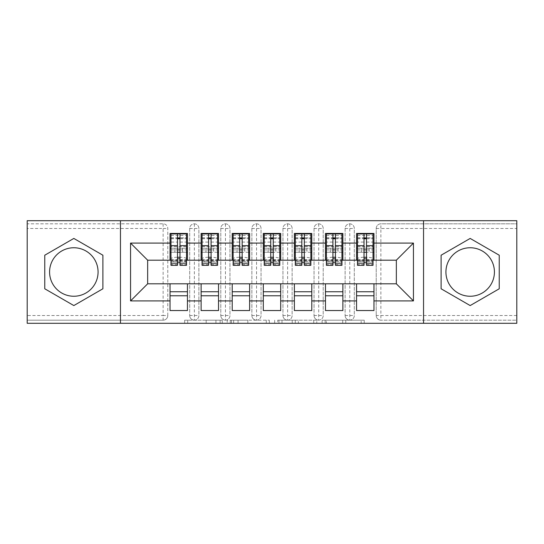 <?xml version="1.0" encoding="UTF-8"?>
<svg xmlns="http://www.w3.org/2000/svg" width="544" height="544" viewBox="0 0 544 544"><rect width="100%" height="100%" fill="white"/><g stroke="black" fill="none" stroke-linecap="round" stroke-linejoin="round"><path stroke-width="0.41" stroke-dasharray="2.72 2.04" d="M222.265 323.292L187.707 323.292L222.265 323.292L222.265 320.185L206.169 320.185L206.169 323.292L206.169 320.185L222.265 320.185L222.265 323.292L222.265 320.185L206.169 320.185L206.169 323.292L206.169 320.185L222.265 320.185L187.707 320.185L222.265 320.185M470.172 247.751A24.249 24.249 0 0 0 445.924 272A24.249 24.249 0 0 0 470.172 296.249A24.249 24.249 0 0 0 494.421 272A24.249 24.249 0 0 0 470.172 247.751M73.828 247.751A24.249 24.249 0 0 0 49.579 272A24.249 24.249 0 0 0 73.828 296.249A24.249 24.249 0 0 0 98.076 272A24.249 24.249 0 0 0 73.828 247.751M361.175 323.292L325.169 323.292L361.175 323.292L361.175 320.185L345.766 320.185L364.222 320.185L364.222 323.292L364.222 320.185L325.169 320.185L364.222 320.185L364.222 323.292L364.222 320.185L361.175 320.185L361.175 323.292M342.713 323.292L326.386 323.292L342.713 323.292L342.713 320.185L345.766 320.185L342.713 320.185L342.713 323.292L342.713 320.185L326.386 320.185L326.386 323.292L326.386 320.185L342.713 320.185L342.713 323.292M322.116 323.292L325.169 323.292L322.116 323.292L322.116 320.185L325.169 320.185L322.116 320.185L322.116 323.292M184.654 323.292L187.707 323.292L184.654 323.292L184.654 320.185L187.707 320.185L184.654 320.185L184.654 323.292M516.8 315.52L380.875 315.52L380.875 228.48L516.8 228.48L516.8 320.185L380.875 320.185L516.8 320.185L516.8 323.292L27.2 323.292L27.2 320.185L163.125 320.185L27.2 320.185L27.2 228.48L163.125 228.48L163.125 315.52L27.2 315.52M269.328 323.292L266.281 323.292L269.328 323.292L269.328 320.185L269.328 323.292M230.275 323.292L266.281 323.292L227.222 323.292L230.275 323.292L230.275 320.185L269.328 320.185L227.222 320.185L227.222 323.292L227.222 320.185L230.275 320.185L230.275 323.292M277.719 323.292L316.778 323.292L274.672 323.292L277.719 323.292L277.719 320.185L316.778 320.185L316.778 323.292L316.778 320.185L298.316 320.185L298.316 323.292M170.041 260.188L187.449 260.188L187.449 252.26L186.517 252.26L186.517 248.22L182.628 248.22L182.628 252.26L182.628 248.22L174.855 248.22L174.855 252.26L187.449 252.26L170.041 252.26L170.041 260.188L147.655 260.188L147.655 283.812L170.041 283.812L170.041 291.74L187.449 291.74L187.449 283.812L201.124 283.812L201.124 291.74L218.532 291.74L218.532 283.812L232.213 283.812L232.213 291.74L249.621 291.74L249.621 283.812L263.296 283.812L263.296 291.74L280.704 291.74L280.704 283.812L294.379 283.812L294.379 291.74L311.787 291.74L311.787 283.812L325.468 283.812L325.468 291.74L342.876 291.74L342.876 283.812L356.551 283.812L356.551 291.74L373.959 291.74L373.959 283.812L396.345 283.812L396.345 260.188L356.551 260.188L356.551 252.26L364.011 252.26L356.551 252.26L356.551 233.451L373.959 233.451L373.959 248.22L356.551 248.22L373.959 248.22L373.028 248.22L373.028 252.26L373.028 233.764M356.551 248.22L357.483 248.22L357.483 252.26L357.483 248.22L373.028 248.22L369.145 248.22L369.145 252.26L369.145 248.22L361.372 248.22L361.372 252.26L373.959 252.26L356.551 252.26L356.551 248.22L356.551 252.26M373.959 260.188L373.959 248.22M356.551 283.812L373.959 283.812M373.959 291.74L373.959 310.549L356.551 310.549L356.551 291.74M356.551 260.188L325.468 260.188L325.468 252.26L332.928 252.26L325.468 252.26L325.468 233.451L342.876 233.451L342.876 248.22L325.468 248.22L342.876 248.22L341.945 248.22L341.945 252.26L341.945 233.764M325.468 248.22L326.4 248.22L326.4 252.26L326.4 248.22L341.945 248.22L338.055 248.22L338.055 252.26L338.055 248.22L330.283 248.22L330.283 252.26L342.876 252.26L325.468 252.26L325.468 248.22L325.468 252.26M342.876 260.188L342.876 248.22M325.468 283.812L342.876 283.812M342.876 291.74L342.876 310.549L325.468 310.549L325.468 291.74M325.468 260.188L294.379 260.188L294.379 252.26L301.845 252.26L294.379 252.26L294.379 233.451L311.787 233.451L311.787 248.22L294.379 248.22L311.787 248.22L310.855 248.22L310.855 252.26L310.855 233.764M294.379 248.22L295.317 248.22L295.317 252.26L295.317 248.22L310.855 248.22L306.972 248.22L306.972 252.26L306.972 248.22L299.2 248.22L299.2 252.26L311.787 252.26L294.379 252.26L294.379 248.22L294.379 252.26M311.787 260.188L311.787 248.22M294.379 283.812L311.787 283.812M311.787 291.74L311.787 310.549L294.379 310.549L294.379 291.74M294.379 260.188L263.296 260.188L263.296 252.26L270.756 252.26L263.296 252.26L263.296 233.451L280.704 233.451L280.704 248.22L263.296 248.22L280.704 248.22L279.772 248.22L279.772 252.26L279.772 233.764M263.296 248.22L264.228 248.22L264.228 252.26L264.228 248.22L279.772 248.22L275.883 248.22L275.883 252.26L275.883 248.22L268.117 248.22L268.117 252.26L280.704 252.26L263.296 252.26L263.296 248.22L263.296 252.26M280.704 260.188L280.704 248.22M263.296 283.812L280.704 283.812M280.704 291.74L280.704 310.549L263.296 310.549L263.296 291.74M263.296 260.188L232.213 260.188L232.213 252.26L239.673 252.26L232.213 252.26L232.213 233.451L249.621 233.451L249.621 248.22L232.213 248.22L249.621 248.22L248.683 248.22L248.683 252.26L248.683 233.764M232.213 248.22L233.145 248.22L233.145 252.26L233.145 248.22L248.683 248.22L244.8 248.22L244.8 252.26L244.8 248.22L237.028 248.22L237.028 252.26L249.621 252.26L232.213 252.26L232.213 248.22L232.213 252.26M249.621 260.188L249.621 248.22M232.213 283.812L249.621 283.812M249.621 291.74L249.621 310.549L232.213 310.549L232.213 291.74M232.213 260.188L201.124 260.188L201.124 252.26L208.583 252.26L201.124 252.26L201.124 233.451L218.532 233.451L218.532 248.22L201.124 248.22L218.532 248.22L217.6 248.22L217.6 252.26L217.6 233.764M201.124 248.22L202.055 248.22L202.055 252.26L202.055 248.22L217.6 248.22L213.717 248.22L213.717 252.26L213.717 248.22L205.945 248.22L205.945 252.26L218.532 252.26L201.124 252.26L201.124 248.22L201.124 252.26M218.532 260.188L218.532 248.22M201.124 283.812L218.532 283.812M218.532 291.74L218.532 310.549L201.124 310.549L201.124 291.74M163.125 320.185A4.665 4.665 0 0 0 167.783 315.52L163.125 315.52L163.125 320.185A4.665 4.665 0 0 0 167.783 315.52L167.783 228.48A4.665 4.665 0 0 0 163.125 223.815L27.2 223.815L27.2 228.48M167.783 315.52L167.783 228.48A4.665 4.665 0 0 0 163.125 223.815L27.2 223.815L27.2 220.708L516.8 220.708L516.8 223.815L380.875 223.815A4.665 4.665 0 0 0 376.217 228.48L376.217 315.52L376.217 228.48A4.665 4.665 0 0 1 380.875 223.815L516.8 223.815L516.8 228.48M170.972 248.22L170.972 246.568L186.517 246.568L186.517 248.22L170.972 248.22L170.972 252.26L174.855 252.26L174.855 248.22L170.972 248.22L170.972 252.26L170.972 248.22L170.041 248.22L170.041 252.26L177.5 252.26L170.041 252.26L170.041 233.451L187.449 233.451L187.449 248.22L170.041 248.22L187.449 248.22L186.517 248.22L186.517 252.26L186.517 237.803L186.517 258.883A6.215 1.612 0 0 0 180.295 257.271L180.295 261.174A6.215 1.612 180 0 1 186.517 262.786L186.517 258.883M170.041 283.812L187.449 283.812M187.449 291.74L187.449 310.549L170.041 310.549L170.041 291.74M201.124 260.188L187.449 260.188M120.455 323.292L120.455 220.708M423.545 220.708L423.545 323.292M373.028 260.188L357.483 260.188M341.945 260.188L326.4 260.188M310.855 260.188L295.317 260.188M279.772 260.188L264.228 260.188M248.683 260.188L233.145 260.188M217.6 260.188L202.055 260.188M186.517 260.188L170.972 260.188M187.449 252.26L187.449 248.22M187.449 295.78L170.041 295.78M376.217 315.52A4.665 4.665 0 0 0 380.875 320.185L380.875 315.52L376.217 315.52A4.665 4.665 0 0 0 380.875 320.185M349.792 320.185A4.665 4.665 0 0 1 345.127 315.52A4.665 4.665 0 0 0 349.792 320.185A4.665 4.665 0 0 0 354.3 315.52L354.3 228.48A4.665 4.665 0 0 0 349.792 223.815A4.665 4.665 0 0 0 345.127 228.48L345.127 315.52L345.127 228.48A4.665 4.665 0 0 1 349.792 223.815A4.665 4.665 0 0 1 354.3 228.48L354.3 315.52A4.665 4.665 0 0 1 349.792 320.185L349.792 223.815M373.959 295.78L356.551 295.78M318.709 320.185A4.665 4.665 0 0 1 314.044 315.52A4.665 4.665 0 0 0 318.709 320.185A4.665 4.665 0 0 0 323.211 315.52L323.211 228.48A4.665 4.665 0 0 0 318.709 223.815A4.665 4.665 0 0 0 314.044 228.48L314.044 315.52L314.044 228.48A4.665 4.665 0 0 1 318.709 223.815A4.665 4.665 0 0 1 323.211 228.48L323.211 315.52A4.665 4.665 0 0 1 318.709 320.185L318.709 223.815M342.876 295.78L325.468 295.78M287.62 320.185A4.665 4.665 0 0 1 282.955 315.52A4.665 4.665 0 0 0 287.62 320.185A4.665 4.665 0 0 0 292.128 315.52L292.128 228.48A4.665 4.665 0 0 0 287.62 223.815A4.665 4.665 0 0 0 282.955 228.48L282.955 315.52L282.955 228.48A4.665 4.665 0 0 1 287.62 223.815A4.665 4.665 0 0 1 292.128 228.48L292.128 315.52A4.665 4.665 0 0 1 287.62 320.185L287.62 223.815M311.787 295.78L294.379 295.78M256.537 320.185A4.665 4.665 0 0 1 251.872 315.52A4.665 4.665 0 0 0 256.537 320.185A4.665 4.665 0 0 0 261.045 315.52L261.045 228.48A4.665 4.665 0 0 0 256.537 223.815A4.665 4.665 0 0 0 251.872 228.48L251.872 315.52L251.872 228.48A4.665 4.665 0 0 1 256.537 223.815A4.665 4.665 0 0 1 261.045 228.48L261.045 315.52A4.665 4.665 0 0 1 256.537 320.185L256.537 223.815M280.704 295.78L263.296 295.78M225.447 320.185A4.665 4.665 0 0 1 220.789 315.52A4.665 4.665 0 0 0 225.447 320.185A4.665 4.665 0 0 0 229.956 315.52L229.956 228.48A4.665 4.665 0 0 0 225.447 223.815A4.665 4.665 0 0 0 220.789 228.48L220.789 315.52L220.789 228.48A4.665 4.665 0 0 1 225.447 223.815A4.665 4.665 0 0 1 229.956 228.48L229.956 315.52A4.665 4.665 0 0 1 225.447 320.185L225.447 223.815M249.621 295.78L232.213 295.78M194.364 320.185A4.665 4.665 0 0 1 189.7 315.52A4.665 4.665 0 0 0 194.364 320.185A4.665 4.665 0 0 0 198.873 315.52L198.873 228.48A4.665 4.665 0 0 0 194.364 223.815A4.665 4.665 0 0 0 189.7 228.48L189.7 315.52L189.7 228.48A4.665 4.665 0 0 1 194.364 223.815A4.665 4.665 0 0 1 198.873 228.48L198.873 315.52A4.665 4.665 0 0 1 194.364 320.185L194.364 223.815M218.532 295.78L201.124 295.78M102.891 255.218L73.828 238.435L44.764 255.218L44.764 288.782L73.828 305.565L102.891 288.782L102.891 255.218M441.109 255.218L441.109 288.782L470.172 305.565L499.236 288.782L499.236 255.218L470.172 238.435L441.109 255.218M233.628 323.292L238.054 323.292L233.628 323.292L233.628 320.185L231.492 320.185L231.492 323.292L231.492 320.185L238.054 320.185L233.628 320.185L233.628 323.292M238.054 323.292L247.819 323.292L238.054 323.292L238.054 320.185L247.819 320.185L247.819 323.292L247.819 320.185L238.054 320.185L238.054 323.292M277.719 320.185L295.263 320.185L295.263 323.292L295.263 320.185L292.216 320.185L295.263 320.185L295.263 323.292L295.263 320.185L298.316 320.185M278.943 320.185L278.943 323.292L278.943 320.185M274.672 320.185L274.672 323.292L274.672 320.185M170.972 252.26L170.972 237.803L170.972 242.08L177.5 242.08L177.5 233.886M179.989 265.316L179.989 237.966L186.517 237.966M179.989 233.886L179.989 237.966M170.972 265.316L170.972 264.649L177.5 264.649L177.5 242.08M170.972 264.649L170.972 262.786A6.215 1.612 180 0 1 177.188 261.174L177.5 257.271M177.188 257.271A6.215 1.612 0 0 0 170.972 258.883L170.972 262.786M170.972 242.08L170.972 258.883M177.188 261.174L180.295 261.174M186.517 265.316L186.517 262.786M170.041 252.26L170.041 248.22M177.5 264.649L177.5 265.316M186.517 246.568L186.517 233.764M170.972 246.568L170.972 233.764M170.972 237.803L186.517 237.803L170.972 237.803M186.517 248.22L186.517 252.26M202.055 252.26L205.945 252.26L205.945 248.22L202.055 248.22L202.055 252.26L202.055 237.803L202.055 242.08L208.583 242.08L208.583 233.886M218.532 252.26L217.6 252.26L217.6 237.803L217.6 258.883A6.215 1.612 0 0 0 211.385 257.271L211.385 261.174A6.215 1.612 180 0 1 217.6 262.786L217.6 258.883M211.072 265.316L211.072 237.966L217.6 237.966M211.072 233.886L211.072 237.966M202.055 265.316L202.055 264.649L208.583 264.649L208.583 242.08M202.055 264.649L202.055 262.786A6.215 1.612 180 0 1 208.277 261.174L208.583 257.271M208.277 257.271A6.215 1.612 0 0 0 202.055 258.883L202.055 262.786M202.055 242.08L202.055 258.883M208.277 261.174L211.385 261.174M217.6 265.316L217.6 262.786M208.583 264.649L208.583 265.316M202.055 248.22L202.055 233.764M202.055 237.803L217.6 237.803L202.055 237.803M217.6 248.22L217.6 252.26M233.145 252.26L237.028 252.26L237.028 248.22L233.145 248.22L233.145 252.26L233.145 237.803L233.145 242.08L239.673 242.08L239.673 233.886M249.621 252.26L248.683 252.26L248.683 237.803L248.683 258.883A6.215 1.612 0 0 0 242.468 257.271L242.468 261.174A6.215 1.612 180 0 1 248.683 262.786L248.683 258.883M242.155 265.316L242.155 237.966L248.683 237.966M242.155 233.886L242.155 237.966M233.145 265.316L233.145 264.649L239.673 264.649L239.673 242.08M233.145 264.649L233.145 262.786A6.215 1.612 180 0 1 239.36 261.174L239.673 257.271M239.36 257.271A6.215 1.612 0 0 0 233.145 258.883L233.145 262.786M233.145 242.08L233.145 258.883M239.36 261.174L242.468 261.174M248.683 265.316L248.683 262.786M239.673 264.649L239.673 265.316M233.145 248.22L233.145 233.764M233.145 237.803L248.683 237.803L233.145 237.803M248.683 248.22L248.683 252.26M264.228 252.26L268.117 252.26L268.117 248.22L264.228 248.22L264.228 252.26L264.228 237.803L264.228 242.08L270.756 242.08L270.756 233.886M280.704 252.26L279.772 252.26L279.772 237.803L279.772 258.883A6.215 1.612 0 0 0 273.557 257.271L273.557 261.174A6.215 1.612 180 0 1 279.772 262.786L279.772 258.883M273.244 265.316L273.244 237.966L279.772 237.966M273.244 233.886L273.244 237.966M264.228 265.316L264.228 264.649L270.756 264.649L270.756 242.08M264.228 264.649L264.228 262.786A6.215 1.612 180 0 1 270.443 261.174L270.756 257.271M270.443 257.271A6.215 1.612 0 0 0 264.228 258.883L264.228 262.786M264.228 242.08L264.228 258.883M270.443 261.174L273.557 261.174M279.772 265.316L279.772 262.786M270.756 264.649L270.756 265.316M264.228 248.22L264.228 233.764M264.228 237.803L279.772 237.803L264.228 237.803M279.772 248.22L279.772 252.26M295.317 252.26L299.2 252.26L299.2 248.22L295.317 248.22L295.317 252.26L295.317 237.803L295.317 242.08L301.845 242.08L301.845 233.886M311.787 252.26L310.855 252.26L310.855 237.803L310.855 258.883A6.215 1.612 0 0 0 304.64 257.271L304.64 261.174A6.215 1.612 180 0 1 310.855 262.786L310.855 258.883M304.327 265.316L304.327 237.966L310.855 237.966M304.327 233.886L304.327 237.966M295.317 265.316L295.317 264.649L301.845 264.649L301.845 242.08M295.317 264.649L295.317 262.786A6.215 1.612 180 0 1 301.532 261.174L301.845 257.271M301.532 257.271A6.215 1.612 0 0 0 295.317 258.883L295.317 262.786M295.317 242.08L295.317 258.883M301.532 261.174L304.64 261.174M310.855 265.316L310.855 262.786M301.845 264.649L301.845 265.316M295.317 248.22L295.317 233.764M295.317 237.803L310.855 237.803L295.317 237.803M310.855 248.22L310.855 252.26M326.4 252.26L330.283 252.26L330.283 248.22L326.4 248.22L326.4 252.26L326.4 237.803L326.4 242.08L332.928 242.08L332.928 233.886M342.876 252.26L341.945 252.26L341.945 237.803L341.945 258.883A6.215 1.612 0 0 0 335.723 257.271L335.723 261.174A6.215 1.612 180 0 1 341.945 262.786L341.945 258.883M335.417 265.316L335.417 237.966L341.945 237.966M335.417 233.886L335.417 237.966M326.4 265.316L326.4 264.649L332.928 264.649L332.928 242.08M326.4 264.649L326.4 262.786A6.215 1.612 180 0 1 332.615 261.174L332.928 257.271M332.615 257.271A6.215 1.612 0 0 0 326.4 258.883L326.4 262.786M326.4 242.08L326.4 258.883M332.615 261.174L335.723 261.174M341.945 265.316L341.945 262.786M332.928 264.649L332.928 265.316M326.4 248.22L326.4 233.764M326.4 237.803L341.945 237.803L326.4 237.803M341.945 248.22L341.945 252.26M357.483 252.26L361.372 252.26L361.372 248.22L357.483 248.22L357.483 252.26L357.483 237.803L357.483 242.08L364.011 242.08L364.011 233.886M373.959 252.26L373.028 252.26L373.028 237.803L373.028 258.883A6.215 1.612 0 0 0 366.812 257.271L366.812 261.174A6.215 1.612 180 0 1 373.028 262.786L373.028 258.883M366.5 265.316L366.5 237.966L373.028 237.966M366.5 233.886L366.5 237.966M357.483 265.316L357.483 264.649L364.011 264.649L364.011 242.08M357.483 264.649L357.483 262.786A6.215 1.612 180 0 1 363.705 261.174L364.011 257.271M363.705 257.271A6.215 1.612 0 0 0 357.483 258.883L357.483 262.786M357.483 242.08L357.483 258.883M363.705 261.174L366.812 261.174M373.028 265.316L373.028 262.786M364.011 264.649L364.011 265.316M357.483 248.22L357.483 233.764M357.483 237.803L373.028 237.803L357.483 237.803M373.028 248.22L373.028 252.26M220.13 320.185L220.13 323.292L220.13 320.185M163.125 223.815L163.125 228.48L167.783 228.48M376.217 228.48L380.875 228.48L380.875 223.815M189.7 228.48L198.873 228.48M189.7 315.52L198.873 315.52M220.789 228.48L229.956 228.48M220.789 315.52L229.956 315.52M251.872 228.48L261.045 228.48M251.872 315.52L261.045 315.52M282.955 228.48L292.128 228.48M282.955 315.52L292.128 315.52M314.044 228.48L323.211 228.48M314.044 315.52L323.211 315.52M345.127 228.48L354.3 228.48M345.127 315.52L354.3 315.52M215.934 320.185L215.934 323.292L215.934 320.185M187.707 320.185L187.707 323.292L187.707 320.185M266.281 320.185L266.281 323.292L266.281 320.185M313.725 320.185L313.725 323.292L313.725 320.185M292.216 320.185L292.216 323.292L292.216 320.185M281.996 320.185L281.996 323.292L281.996 320.185M345.766 320.185L345.766 323.292L345.766 320.185M325.169 320.185L325.169 323.292L325.169 320.185M179.989 242.08L186.517 242.08M179.989 259.583L186.517 259.583M179.989 260.746L186.517 260.746M170.972 260.746L177.5 260.746M179.989 264.649L186.517 264.649M170.972 237.966L177.5 237.966M170.972 259.583L177.5 259.583M170.972 235.416L186.517 235.416M170.972 249.886L177.5 249.886M179.989 249.886L186.517 249.886M170.972 238.741L177.5 238.741M179.989 238.741L186.517 238.741M211.072 242.08L217.6 242.08M211.072 259.583L217.6 259.583M211.072 260.746L217.6 260.746M202.055 260.746L208.583 260.746M211.072 264.649L217.6 264.649M202.055 237.966L208.583 237.966M202.055 259.583L208.583 259.583M202.055 235.416L217.6 235.416M202.055 246.568L217.6 246.568M202.055 249.886L208.583 249.886M211.072 249.886L217.6 249.886M202.055 238.741L208.583 238.741M211.072 238.741L217.6 238.741M242.155 242.08L248.683 242.08M242.155 259.583L248.683 259.583M242.155 260.746L248.683 260.746M233.145 260.746L239.673 260.746M242.155 264.649L248.683 264.649M233.145 237.966L239.673 237.966M233.145 259.583L239.673 259.583M233.145 235.416L248.683 235.416M233.145 246.568L248.683 246.568M233.145 249.886L239.673 249.886M242.155 249.886L248.683 249.886M233.145 238.741L239.673 238.741M242.155 238.741L248.683 238.741M273.244 242.08L279.772 242.08M273.244 259.583L279.772 259.583M273.244 260.746L279.772 260.746M264.228 260.746L270.756 260.746M273.244 264.649L279.772 264.649M264.228 237.966L270.756 237.966M264.228 259.583L270.756 259.583M264.228 235.416L279.772 235.416M264.228 246.568L279.772 246.568M264.228 249.886L270.756 249.886M273.244 249.886L279.772 249.886M264.228 238.741L270.756 238.741M273.244 238.741L279.772 238.741M304.327 242.08L310.855 242.08M304.327 259.583L310.855 259.583M304.327 260.746L310.855 260.746M295.317 260.746L301.845 260.746M304.327 264.649L310.855 264.649M295.317 237.966L301.845 237.966M295.317 259.583L301.845 259.583M295.317 235.416L310.855 235.416M295.317 246.568L310.855 246.568M295.317 249.886L301.845 249.886M304.327 249.886L310.855 249.886M295.317 238.741L301.845 238.741M304.327 238.741L310.855 238.741M335.417 242.08L341.945 242.08M335.417 259.583L341.945 259.583M335.417 260.746L341.945 260.746M326.4 260.746L332.928 260.746M335.417 264.649L341.945 264.649M326.4 237.966L332.928 237.966M326.4 259.583L332.928 259.583M326.4 235.416L341.945 235.416M326.4 246.568L341.945 246.568M326.4 249.886L332.928 249.886M335.417 249.886L341.945 249.886M326.4 238.741L332.928 238.741M335.417 238.741L341.945 238.741M366.5 242.08L373.028 242.08M366.5 259.583L373.028 259.583M366.5 260.746L373.028 260.746M357.483 260.746L364.011 260.746M366.5 264.649L373.028 264.649M357.483 237.966L364.011 237.966M357.483 259.583L364.011 259.583M357.483 235.416L373.028 235.416M357.483 246.568L373.028 246.568M357.483 249.886L364.011 249.886M366.5 249.886L373.028 249.886M357.483 238.741L364.011 238.741M366.5 238.741L373.028 238.741M179.989 261.276L186.517 261.276M170.972 261.276L177.5 261.276M211.072 261.276L217.6 261.276M202.055 261.276L208.583 261.276M242.155 261.276L248.683 261.276M233.145 261.276L239.673 261.276M273.244 261.276L279.772 261.276M264.228 261.276L270.756 261.276M304.327 261.276L310.855 261.276M295.317 261.276L301.845 261.276M335.417 261.276L341.945 261.276M326.4 261.276L332.928 261.276M366.5 261.276L373.028 261.276M357.483 261.276L364.011 261.276"/><path stroke-width="0.82" d="M470.172 247.751A24.249 24.249 0 0 0 445.924 272A24.249 24.249 0 0 0 470.172 296.249A24.249 24.249 0 0 0 494.421 272A24.249 24.249 0 0 0 470.172 247.751M73.828 296.249A24.249 24.249 0 0 1 49.579 272A24.249 24.249 0 0 1 73.828 247.751A24.249 24.249 0 0 1 98.076 272A24.249 24.249 0 0 1 73.828 296.249M423.545 323.292L516.8 323.292L516.8 220.708L423.545 220.708L423.545 323.292L120.455 323.292L120.455 220.708L27.2 220.708L27.2 323.292L120.455 323.292M364.011 252.26L366.5 252.26L364.011 252.26M373.959 291.74L356.551 291.74M356.551 295.78L373.959 295.78M332.928 252.26L335.417 252.26L332.928 252.26M342.876 291.74L325.468 291.74M325.468 295.78L342.876 295.78M301.845 252.26L304.327 252.26L301.845 252.26M311.787 291.74L294.379 291.74M294.379 295.78L311.787 295.78M270.756 252.26L273.244 252.26L270.756 252.26M280.704 291.74L263.296 291.74M263.296 295.78L280.704 295.78M239.673 252.26L242.155 252.26L239.673 252.26M249.621 291.74L232.213 291.74M232.213 295.78L249.621 295.78M208.583 252.26L211.072 252.26L208.583 252.26M218.532 291.74L201.124 291.74M201.124 295.78L218.532 295.78M423.545 220.708L120.455 220.708M170.972 260.188L147.655 260.188L130.56 243.093L130.56 300.907L170.041 300.907L170.041 310.549L187.449 310.549L187.449 300.907L201.124 300.907L201.124 310.549L218.532 310.549L218.532 300.907L232.213 300.907L232.213 310.549L249.621 310.549L249.621 300.907L263.296 300.907L263.296 310.549L280.704 310.549L280.704 300.907L294.379 300.907L294.379 310.549L311.787 310.549L311.787 300.907L325.468 300.907L325.468 310.549L342.876 310.549L342.876 300.907L356.551 300.907L356.551 310.549L373.959 310.549L373.959 283.812L396.345 283.812L396.345 260.188L373.028 260.188M130.56 243.093L170.041 243.093L170.041 260.188M396.345 260.188L413.44 243.093L373.959 243.093L373.959 233.451L356.551 233.451L356.551 243.093L342.876 243.093L342.876 233.451L325.468 233.451L325.468 243.093L311.787 243.093L311.787 233.451L294.379 233.451L294.379 243.093L280.704 243.093L280.704 233.451L263.296 233.451L263.296 243.093L249.621 243.093L249.621 233.451L232.213 233.451L232.213 243.093L218.532 243.093L218.532 233.451L201.124 233.451L201.124 243.093L187.449 243.093L187.449 233.451L170.041 233.451L170.041 243.093M413.44 243.093L413.44 300.907L373.959 300.907M342.876 300.907L342.876 283.812L373.959 283.812M356.551 300.907L356.551 283.812M373.959 243.093L373.959 260.188M311.787 300.907L311.787 283.812L342.876 283.812M325.468 300.907L325.468 283.812M356.551 243.093L356.551 260.188L341.945 260.188M342.876 243.093L342.876 260.188M280.704 300.907L280.704 283.812L311.787 283.812M294.379 300.907L294.379 283.812M325.468 243.093L325.468 260.188L310.855 260.188M311.787 243.093L311.787 260.188M249.621 300.907L249.621 283.812L280.704 283.812M263.296 300.907L263.296 283.812M294.379 243.093L294.379 260.188L279.772 260.188M280.704 243.093L280.704 260.188M218.532 300.907L218.532 283.812L249.621 283.812M232.213 300.907L232.213 283.812M263.296 243.093L263.296 260.188L248.683 260.188M249.621 243.093L249.621 260.188M187.449 300.907L187.449 283.812L218.532 283.812M201.124 300.907L201.124 283.812M232.213 243.093L232.213 260.188L217.6 260.188M218.532 243.093L218.532 260.188M177.5 252.26L179.989 252.26L177.5 252.26M187.449 291.74L170.041 291.74M170.041 295.78L187.449 295.78M130.56 300.907L147.655 283.812L187.449 283.812M170.041 300.907L170.041 283.812M201.124 243.093L201.124 260.188L186.517 260.188M187.449 243.093L187.449 260.188M102.891 255.218L73.828 238.435L44.764 255.218L44.764 288.782L73.828 305.565L102.891 288.782L102.891 255.218M441.109 255.218L441.109 288.782L470.172 305.565L499.236 288.782L499.236 255.218L470.172 238.435L441.109 255.218M147.655 260.188L147.655 283.812M357.483 260.188L356.551 260.188M326.4 260.188L325.468 260.188M295.317 260.188L294.379 260.188M264.228 260.188L263.296 260.188M233.145 260.188L232.213 260.188M202.055 260.188L201.124 260.188M413.44 300.907L396.345 283.812M170.972 233.764L186.517 233.764L170.972 233.764L170.972 265.316L177.5 265.316L177.5 233.886L186.517 233.927L186.517 265.316L179.989 265.316L179.989 233.927M177.5 237.925L179.989 237.925M177.5 262.704L179.989 262.704M179.989 258.801L177.5 258.801M177.5 257.271L179.989 257.271M187.449 248.22L186.517 248.22M187.449 252.26L186.517 252.26M170.972 248.22L170.041 248.22M170.972 252.26L170.041 252.26M202.055 233.764L217.6 233.764L202.055 233.764L202.055 265.316L208.583 265.316L208.583 233.886L217.6 233.927L217.6 265.316L211.072 265.316L211.072 233.927M208.583 237.925L211.072 237.925M208.583 262.704L211.072 262.704M211.072 258.801L208.583 258.801M208.583 257.271L211.072 257.271M218.532 248.22L217.6 248.22M218.532 252.26L217.6 252.26M202.055 248.22L201.124 248.22M202.055 252.26L201.124 252.26M233.145 233.764L248.683 233.764L233.145 233.764L233.145 265.316L239.673 265.316L239.673 233.886L248.683 233.927L248.683 265.316L242.155 265.316L242.155 233.927M239.673 237.925L242.155 237.925M239.673 262.704L242.155 262.704M242.155 258.801L239.673 258.801M239.673 257.271L242.155 257.271M249.621 248.22L248.683 248.22M249.621 252.26L248.683 252.26M233.145 248.22L232.213 248.22M233.145 252.26L232.213 252.26M264.228 233.764L279.772 233.764L264.228 233.764L264.228 265.316L270.756 265.316L270.756 233.886L279.772 233.927L279.772 265.316L273.244 265.316L273.244 233.927M270.756 237.925L273.244 237.925M270.756 262.704L273.244 262.704M273.244 258.801L270.756 258.801M270.756 257.271L273.244 257.271M280.704 248.22L279.772 248.22M280.704 252.26L279.772 252.26M264.228 248.22L263.296 248.22M264.228 252.26L263.296 252.26M295.317 233.764L310.855 233.764L295.317 233.764L295.317 265.316L301.845 265.316L301.845 233.886L310.855 233.927L310.855 265.316L304.327 265.316L304.327 233.927M301.845 237.925L304.327 237.925M301.845 262.704L304.327 262.704M304.327 258.801L301.845 258.801M301.845 257.271L304.327 257.271M311.787 248.22L310.855 248.22M311.787 252.26L310.855 252.26M295.317 248.22L294.379 248.22M295.317 252.26L294.379 252.26M326.4 233.764L341.945 233.764L326.4 233.764L326.4 265.316L332.928 265.316L332.928 233.886L341.945 233.927L341.945 265.316L335.417 265.316L335.417 233.927M332.928 237.925L335.417 237.925M332.928 262.704L335.417 262.704M335.417 258.801L332.928 258.801M332.928 257.271L335.417 257.271M342.876 248.22L341.945 248.22M342.876 252.26L341.945 252.26M326.4 248.22L325.468 248.22M326.4 252.26L325.468 252.26M357.483 233.764L373.028 233.764L357.483 233.764L357.483 265.316L364.011 265.316L364.011 233.886L373.028 233.927L373.028 265.316L366.5 265.316L366.5 233.927M364.011 237.925L366.5 237.925M364.011 262.704L366.5 262.704M366.5 258.801L364.011 258.801M364.011 257.271L366.5 257.271M373.959 248.22L373.028 248.22M373.959 252.26L373.028 252.26M357.483 248.22L356.551 248.22M357.483 252.26L356.551 252.26M170.972 233.927L177.5 233.927M179.989 263.18L186.517 263.18M179.989 245.684L186.517 245.684M170.972 263.18L177.5 263.18M170.972 245.684L177.5 245.684M177.5 249.886L179.989 249.886M177.5 238.741L179.989 238.741M202.055 233.927L208.583 233.927M211.072 263.18L217.6 263.18M211.072 245.684L217.6 245.684M202.055 263.18L208.583 263.18M202.055 245.684L208.583 245.684M208.583 249.886L211.072 249.886M208.583 238.741L211.072 238.741M233.145 233.927L239.673 233.927M242.155 263.18L248.683 263.18M242.155 245.684L248.683 245.684M233.145 263.18L239.673 263.18M233.145 245.684L239.673 245.684M239.673 249.886L242.155 249.886M239.673 238.741L242.155 238.741M264.228 233.927L270.756 233.927M273.244 263.18L279.772 263.18M273.244 245.684L279.772 245.684M264.228 263.18L270.756 263.18M264.228 245.684L270.756 245.684M270.756 249.886L273.244 249.886M270.756 238.741L273.244 238.741M295.317 233.927L301.845 233.927M304.327 263.18L310.855 263.18M304.327 245.684L310.855 245.684M295.317 263.18L301.845 263.18M295.317 245.684L301.845 245.684M301.845 249.886L304.327 249.886M301.845 238.741L304.327 238.741M326.4 233.927L332.928 233.927M335.417 263.18L341.945 263.18M335.417 245.684L341.945 245.684M326.4 263.18L332.928 263.18M326.4 245.684L332.928 245.684M332.928 249.886L335.417 249.886M332.928 238.741L335.417 238.741M357.483 233.927L364.011 233.927M366.5 263.18L373.028 263.18M366.5 245.684L373.028 245.684M357.483 263.18L364.011 263.18M357.483 245.684L364.011 245.684M364.011 249.886L366.5 249.886M364.011 238.741L366.5 238.741"/></g></svg>

